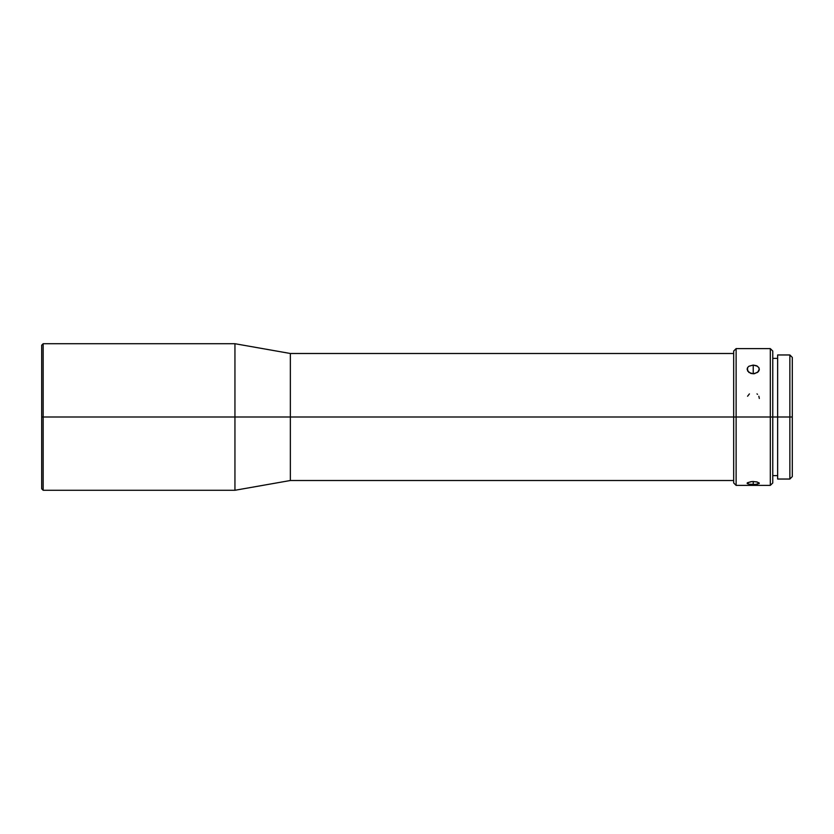 <?xml version="1.0" encoding="UTF-8"?>
<svg xmlns="http://www.w3.org/2000/svg" width="834" height="834" viewBox="0 0 834 834"><rect width="100%" height="100%" fill="white"/><g stroke="black" fill="none" stroke-linecap="round" stroke-linejoin="round"><path stroke-width="1.25" d="M43.17 417L43.17 343.723L43.17 417L234.948 417L234.948 343.723L234.948 417L290.357 417L290.357 353.491L290.357 417L736.12 417L736.12 348.612L736.12 417L772.764 417L772.764 351.051L772.764 417L792.3 417L792.3 357.4L792.3 476.6L792.3 417L789.861 417L789.861 354.961L789.861 417L777.642 417L777.642 479.039L777.642 354.961L777.642 417L772.764 417L772.764 482.949L772.764 417L770.314 417L770.314 348.612L770.314 417L736.12 417L736.12 485.388L736.12 417L733.68 417L733.68 351.051L733.68 417L290.357 417L290.357 480.509L290.357 417L234.948 417L234.948 490.277L234.948 417L43.17 417L43.17 490.277L43.17 417L41.7 417L43.17 417M41.7 345.193L41.7 417L41.7 345.193L43.17 343.723L234.948 343.723L290.357 353.491L733.68 353.491M748.901 366.251L753.217 365.073L753.217 373.82L748.901 372.433L747.108 369.253L747.577 367.606L748.901 366.251L753.217 365.073L756.615 365.751L758.857 367.606L759.211 370.108L758.294 371.745L754.405 373.726L750.871 373.455L747.577 370.953L747.577 367.606M750.881 481.666L753.217 481.51L753.217 484.523L748.901 484.21L747.108 483.282L747.577 482.667L752.028 481.552L756.615 481.844L759.326 483.282L755.562 484.439L748.901 484.21L747.233 482.969L750.881 481.666M749.422 393.909L747.577 396.233M777.642 479.039L789.861 479.039L789.861 417L789.861 479.039L792.3 476.6M733.68 482.949L733.68 417L733.68 482.949L736.12 485.388L770.314 485.388L770.314 417L770.314 485.388L772.764 482.949M747.577 483.814L747.108 483.282M41.7 488.807L41.7 417L41.7 488.807L43.17 490.277L234.948 490.277L290.357 480.509L733.68 480.509M757.533 394.346L757.001 393.898M759.326 398.464L758.857 396.233M757.533 484.21L753.217 484.523L753.217 481.51L757.533 482.083M759.326 483.282L758.857 482.667L758.857 483.814M758.857 367.606L759.326 369.253L757.533 372.433L753.217 373.82L753.217 365.073L757.533 366.262M777.642 354.961L789.861 354.961L792.3 357.4M772.764 351.051L770.314 348.612L736.12 348.612L733.68 351.051M772.764 358.38L777.642 358.38M772.764 475.62L777.642 475.62"/></g></svg>

